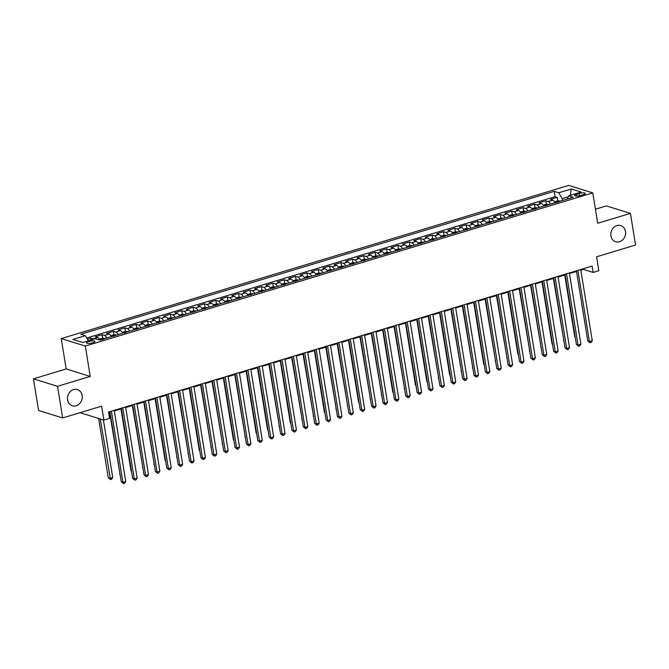 <?xml version="1.0" encoding="UTF-8"?>
<svg xmlns="http://www.w3.org/2000/svg" width="669" height="669" viewBox="0 0 669 669"><rect width="100%" height="100%" fill="white"/><g stroke="black" fill="none" stroke-linecap="round" stroke-linejoin="round"><path stroke-width="1" d="M82.162 395.463A8.488 7.284 -72.8 0 1 79.653 403.583A8.488 7.284 -72.8 0 1 72.361 405.774A8.488 7.284 -72.8 0 1 67.594 399.861A8.488 7.284 -72.8 0 1 70.103 391.741A8.488 7.284 -72.8 0 1 77.395 389.55A8.488 7.284 -72.8 0 1 82.162 395.463M625.482 231.474A8.488 7.284 -72.8 0 1 622.964 239.586A8.488 7.284 -72.8 0 1 615.681 241.777A8.488 7.284 -72.8 0 1 610.914 235.864A8.488 7.284 -72.8 0 1 613.423 227.753A8.488 7.284 -72.8 0 1 620.715 225.562A8.488 7.284 -72.8 0 1 625.482 231.474M92.799 342.812A4.248 1.095 -9.2 0 0 94.906 341.491A4.248 1.095 -9.2 0 0 88.634 341.516A4.248 1.095 -9.2 0 0 86.518 342.846A4.248 1.095 -9.2 0 0 92.799 342.812M33.45 378.838L38.576 410.473L62.652 417.941L57.526 386.306L90.24 376.438L85.323 346.065L61.247 338.589L66.164 368.962L33.45 378.838L57.526 386.306M85.323 346.065L592.793 192.889L568.717 185.413L61.247 338.589M592.793 192.889L597.71 223.262L630.424 213.386L606.348 205.91L595.435 209.205M630.424 213.386L635.55 245.021L596.581 256.787L598.83 270.702L593.144 272.425L592.124 266.095L108.537 412.054L109.565 418.384L103.871 420.099L101.621 406.183L62.652 417.941M555.136 202.707A5.31 2.358 -106.8 0 0 552.778 200.148L550.403 199.412L557.227 197.347L557.804 200.917M550.579 204.078A5.31 2.358 -106.8 0 0 548.229 201.52L545.854 200.784L546.431 204.346M545.854 200.784L539.022 202.841L541.397 203.577A5.31 2.358 -106.8 0 1 543.755 206.136M532.373 209.573A5.31 2.358 -106.8 0 0 530.024 207.014L527.649 206.278L534.472 204.212L535.049 207.783M521 213.01A5.31 2.358 -106.8 0 0 518.642 210.451L516.267 209.715L523.091 207.649L523.676 211.22M509.619 216.438A5.31 2.358 -106.8 0 0 507.261 213.879L504.886 213.143L511.718 211.086L512.295 214.649M498.238 219.875A5.31 2.358 -106.8 0 0 495.888 217.316L493.513 216.58L500.337 214.523L500.914 218.086M486.865 223.312A5.31 2.358 -106.8 0 0 484.507 220.753L482.132 220.017L488.964 217.952L489.541 221.523M475.483 226.749A5.31 2.358 -106.8 0 0 473.134 224.19L470.759 223.446L477.582 221.389L478.159 224.951M464.102 230.178A5.31 2.358 -106.8 0 0 461.752 227.619L459.377 226.883L466.201 224.826L466.778 228.388M452.729 233.615A5.31 2.358 -106.8 0 0 450.371 231.056L447.996 230.32L454.828 228.254L455.405 231.825M441.348 237.052A5.31 2.358 -106.8 0 0 438.998 234.493L436.623 233.749L443.447 231.691L444.024 235.262M429.966 240.48A5.31 2.358 -106.8 0 0 427.616 237.921L425.241 237.186L432.065 235.128L432.642 238.691M418.593 243.917A5.31 2.358 -106.8 0 0 416.235 241.358L413.86 240.623L420.692 238.557L421.269 242.128M407.212 247.354A5.31 2.358 -106.8 0 0 404.862 244.795L402.487 244.06L409.311 241.994L409.888 245.565M395.839 250.783A5.31 2.358 -106.8 0 0 393.481 248.224L391.106 247.488L397.93 245.431L398.507 248.993M384.458 254.22A5.31 2.358 -106.8 0 0 382.099 251.661L379.724 250.925L386.557 248.86L387.134 252.43M373.076 257.657A5.31 2.358 -106.8 0 0 370.726 255.098L368.351 254.362L375.175 252.297L375.752 255.867M361.703 261.086A5.31 2.358 -106.8 0 0 359.345 258.527L356.97 257.791L363.794 255.734L364.379 259.296M350.322 264.523A5.31 2.358 -106.8 0 0 347.964 261.964L345.589 261.228L352.421 259.171L352.998 262.733M338.94 267.96A5.31 2.358 -106.8 0 0 336.591 265.401L334.216 264.665L341.039 262.599L341.616 266.17M327.567 271.397A5.31 2.358 -106.8 0 0 325.209 268.838L322.834 268.093L329.666 266.036L330.243 269.599M316.186 274.825A5.31 2.358 -106.8 0 0 313.836 272.266L311.461 271.53L318.285 269.473L318.862 273.036M304.805 278.262A5.31 2.358 -106.8 0 0 302.455 275.703L300.08 274.967L306.904 272.902L307.481 276.473M293.432 281.699A5.31 2.358 -106.8 0 0 291.074 279.14L288.699 278.396L295.531 276.339L296.108 279.91M282.05 285.128A5.31 2.358 -106.8 0 0 279.701 282.569L277.326 281.833L284.149 279.776L284.726 283.338M270.669 288.565A5.31 2.358 -106.8 0 0 268.319 286.006L265.944 285.27L272.768 283.204L273.345 286.775M259.296 292.002A5.31 2.358 -106.8 0 0 256.938 289.443L254.563 288.707L261.395 286.641L261.972 290.212M247.915 295.43A5.31 2.358 -106.8 0 0 245.565 292.871L243.19 292.136L250.014 290.078L250.591 293.641M236.542 298.867A5.31 2.358 -106.8 0 0 234.183 296.308L231.809 295.573L238.632 293.507L239.209 297.078M225.16 302.304A5.31 2.358 -106.8 0 0 222.802 299.745L220.427 299.01L227.259 296.944L227.836 300.515M213.779 305.733A5.31 2.358 -106.8 0 0 211.429 303.174L209.054 302.438L215.878 300.381L216.455 303.943M202.406 309.17A5.31 2.358 -106.8 0 0 200.048 306.611L197.673 305.875L204.497 303.818L205.082 307.38M191.025 312.607A5.31 2.358 -106.8 0 0 188.666 310.048L186.291 309.312L193.124 307.247L193.701 310.817M179.643 316.044A5.31 2.358 -106.8 0 0 177.293 313.485L174.918 312.741L181.742 310.684L182.319 314.246M168.27 319.473A5.31 2.358 -106.8 0 0 165.912 316.914L163.537 316.178L170.369 314.121L170.946 317.683M156.889 322.91A5.31 2.358 -106.8 0 0 154.539 320.351L152.164 319.615L158.988 317.549L159.565 321.12M145.508 326.347A5.31 2.358 -106.8 0 0 143.158 323.788L140.783 323.043L147.606 320.986L148.184 324.557M134.135 329.775A5.31 2.358 -106.8 0 0 131.776 327.216L129.401 326.48L136.233 324.423L136.81 327.986M122.753 333.212A5.31 2.358 -106.8 0 0 120.403 330.653L118.028 329.917L124.852 327.852L125.429 331.423M111.372 336.649A5.31 2.358 -106.8 0 0 109.022 334.09L106.647 333.354L113.471 331.289L114.048 334.86M99.999 340.078A5.31 2.358 -106.8 0 0 97.641 337.519L95.266 336.783L102.098 334.726L102.675 338.288M579.22 193.483L576.711 194.236A4.114 1.062 -9.2 0 0 574.671 195.524A4.114 1.062 -9.2 0 0 580.751 195.49L583.251 194.738A4.114 1.062 -9.2 0 0 585.291 193.45A4.114 1.062 -9.2 0 0 579.22 193.483L579.588 195.783M568.232 196.811L562.169 198.643L558.74 192.772L554.191 191.359L80.849 334.224L85.406 335.646L72.888 339.417L82.78 342.486L95.291 338.715L99.848 340.128L573.191 197.255L568.633 195.841L567.295 199.036M558.74 192.772L571.259 188.993L581.152 192.062L568.633 195.841M557.227 197.347L555.053 196.669L86.786 338.012M93.685 339.2A5.31 2.358 73.2 0 0 93.091 338.899L90.716 338.154L87.447 339.15M102.098 334.726L104.473 335.462A5.31 2.358 73.2 0 1 106.823 338.021M113.471 331.289L115.846 332.025A5.31 2.358 73.2 0 1 118.204 334.584M124.852 327.852L127.227 328.596A5.31 2.358 73.2 0 1 129.585 331.155M136.233 324.423L138.608 325.159A5.31 2.358 73.2 0 1 140.958 327.718M147.606 320.986L149.981 321.722A5.31 2.358 73.2 0 1 152.34 324.281M158.988 317.549L161.363 318.293A5.31 2.358 73.2 0 1 163.713 320.844M170.369 314.121L172.744 314.856A5.31 2.358 73.2 0 1 175.094 317.415M181.742 310.684L184.117 311.419A5.31 2.358 73.2 0 1 186.475 313.978M193.124 307.247L195.499 307.983A5.31 2.358 73.2 0 1 197.848 310.541M204.497 303.818L206.872 304.554A5.31 2.358 73.2 0 1 209.23 307.113M215.878 300.381L218.253 301.117A5.31 2.358 73.2 0 1 220.611 303.676M227.259 296.944L229.634 297.68A5.31 2.358 73.2 0 1 231.984 300.239M238.632 293.507L241.007 294.251A5.31 2.358 73.2 0 1 243.365 296.81M250.014 290.078L252.389 290.814A5.31 2.358 73.2 0 1 254.747 293.373M261.395 286.641L263.77 287.377A5.31 2.358 73.2 0 1 266.12 289.936M272.768 283.204L275.143 283.949A5.31 2.358 73.2 0 1 277.501 286.508M284.149 279.776L286.524 280.512A5.31 2.358 73.2 0 1 288.883 283.071M295.531 276.339L297.906 277.075A5.31 2.358 73.2 0 1 300.256 279.634M306.904 272.902L309.279 273.646A5.31 2.358 73.2 0 1 311.637 276.197M318.285 269.473L320.66 270.209A5.31 2.358 73.2 0 1 323.01 272.768M329.666 266.036L332.041 266.772A5.31 2.358 73.2 0 1 334.391 269.331M341.039 262.599L343.414 263.335A5.31 2.358 73.2 0 1 345.773 265.894M352.421 259.171L354.796 259.907A5.31 2.358 73.2 0 1 357.146 262.465M363.794 255.734L366.169 256.47A5.31 2.358 73.2 0 1 368.527 259.028M375.175 252.297L377.55 253.033A5.31 2.358 73.2 0 1 379.908 255.591M386.557 248.86L388.932 249.604A5.31 2.358 73.2 0 1 391.281 252.163M397.93 245.431L400.305 246.167A5.31 2.358 73.2 0 1 402.663 248.726M409.311 241.994L411.686 242.73A5.31 2.358 73.2 0 1 414.044 245.289M420.692 238.557L423.067 239.301A5.31 2.358 73.2 0 1 425.417 241.86M432.065 235.128L434.44 235.864A5.31 2.358 73.2 0 1 436.798 238.423M443.447 231.691L445.822 232.427A5.31 2.358 73.2 0 1 448.18 234.986M454.828 228.254L457.203 228.99A5.31 2.358 73.2 0 1 459.553 231.549M466.201 224.826L468.576 225.562A5.31 2.358 73.2 0 1 470.934 228.121M477.582 221.389L479.957 222.125A5.31 2.358 73.2 0 1 482.307 224.684M488.964 217.952L491.339 218.688A5.31 2.358 73.2 0 1 493.689 221.247M500.337 214.523L502.712 215.259A5.31 2.358 73.2 0 1 505.07 217.818M511.718 211.086L514.093 211.822A5.31 2.358 73.2 0 1 516.443 214.381M523.091 207.649L525.466 208.385A5.31 2.358 73.2 0 1 527.824 210.944M534.472 204.212L536.847 204.957A5.31 2.358 73.2 0 1 539.206 207.515M562.47 200.491L562.169 198.643M80.029 412.698L103.871 420.099M580.843 270.159L583.385 269.39L593.144 272.425M108.637 412.689L110.009 412.271M114.324 410.975L121.39 408.843M125.705 407.538L132.763 405.406M137.078 404.101L144.144 401.969M148.459 400.664L155.517 398.54M159.841 397.235L166.899 395.103M171.214 393.798L178.28 391.666M182.595 390.362L189.653 388.237M193.977 386.933L201.035 384.8M205.35 383.496L212.416 381.363M216.731 380.059L223.789 377.926M228.112 376.63L235.17 374.498M239.485 373.193L246.552 371.061M250.867 369.756L257.925 367.624M262.248 366.328L269.306 364.195M273.621 362.891L280.687 360.758M285.002 359.454L292.06 357.321M296.375 356.017L303.442 353.893M307.757 352.588L314.815 350.456M319.138 349.151L326.196 347.019M330.511 345.714L337.577 343.59M341.892 342.285L348.95 340.153M353.274 338.849L360.332 336.716M364.647 335.412L371.713 333.279M376.028 331.983L383.086 329.85M387.41 328.546L394.467 326.413M398.783 325.109L405.849 322.976M410.164 321.68L417.222 319.548M421.545 318.243L428.603 316.111M432.918 314.806L439.985 312.674M444.3 311.369L451.358 309.245M455.673 307.941L462.739 305.808M467.054 304.504L474.112 302.371M478.435 301.067L485.493 298.943M489.808 297.638L496.875 295.506M501.19 294.201L508.248 292.069M512.571 290.764L519.629 288.632M523.944 287.336L531.01 285.203M535.325 283.899L542.383 281.766M546.707 280.462L553.765 278.329M558.08 277.033L565.146 274.9M569.461 273.596L576.519 271.463M583.284 268.762L583.385 269.39M555.053 196.669L554.191 191.359M90.716 338.154L91.017 340.003M85.406 335.646L88.408 340.789M570.272 195.348L571.259 188.993M90.24 376.438L66.164 368.962M576.419 270.836L587.792 341.031L589.414 341.533L577.891 270.393M592.257 340.68L591.187 342.428L590.05 342.771L589.414 341.533L592.257 340.68L580.734 269.532M590.05 342.771L587.792 341.031M554.618 201.804L557.595 200.909L560.028 200.968A3.512 1.564 73.2 0 1 560.346 201.126M564.736 275.018L574.771 336.992L575.223 337.134M558.381 201.929L557.018 202.339M575.281 337.469L574.771 336.992M565.037 274.265L576.41 344.468L578.041 344.97L566.518 273.822M580.884 344.109L579.806 345.865L578.668 346.208L578.041 344.97L580.884 344.109L569.361 272.969M578.668 346.208L576.41 344.468M553.664 277.702L565.029 347.897L566.66 348.407L555.136 277.259M569.503 347.546L568.424 349.302L567.287 349.644L566.66 348.407L569.503 347.546L557.979 276.397M567.287 349.644L565.029 347.897M542.283 281.139L553.656 351.334L555.278 351.835L543.755 280.696M558.122 350.982L557.051 352.73L555.914 353.073L555.278 351.835L558.122 350.982L546.598 279.834M555.914 353.073L553.656 351.334M530.902 284.568L542.275 354.771L543.905 355.272L532.382 284.124M546.749 354.419L545.67 356.167L544.533 356.51L543.905 355.272L546.749 354.419L535.225 283.271M544.533 356.51L542.275 354.771M543.236 205.241L546.213 204.346L548.655 204.405A3.512 1.564 73.2 0 1 548.973 204.563M553.363 278.455L563.842 340.563M547.008 205.366L545.636 205.776M563.9 340.906L563.398 340.429M531.855 208.678L534.832 207.775L537.274 207.842A3.512 1.564 73.2 0 1 537.592 208M541.982 281.892L552.017 343.858L552.469 344M535.626 208.795L534.263 209.213M552.519 344.343L552.017 343.858M520.482 212.106L523.459 211.212L525.901 211.27A3.512 1.564 73.2 0 1 526.21 211.429M530.601 285.32L541.087 347.437M524.245 212.232L522.882 212.642M541.146 347.78L540.644 347.295M509.101 215.543L512.078 214.649L514.52 214.707A3.512 1.564 73.2 0 1 514.837 214.866M519.228 288.757L529.706 350.865M512.872 215.669L511.501 216.079M529.764 351.208L529.263 350.732M519.529 288.005L530.893 358.199L532.524 358.709L521 287.561M535.367 357.848L534.297 359.604L533.16 359.947L532.524 358.709L535.367 357.848L523.844 286.7M533.16 359.947L530.893 358.199M497.728 218.98L500.705 218.077L503.138 218.144A3.512 1.564 73.2 0 1 503.456 218.303M507.846 292.194L517.881 354.16L518.333 354.302M501.491 219.106L500.128 219.516M518.383 354.645L517.881 354.16M508.147 291.441L519.52 361.636L521.143 362.146L509.619 290.998M523.986 361.285L522.915 363.033L521.778 363.376L521.143 362.146L523.986 361.285L512.462 290.137M521.778 363.376L519.52 361.636M486.346 222.417L489.323 221.514L491.765 221.573A3.512 1.564 73.2 0 1 492.075 221.74M496.465 295.623L506.951 357.739M490.109 222.534L488.746 222.944M507.01 358.082L506.508 357.597M496.774 294.878L508.139 365.073L509.77 365.575L498.246 294.427M512.613 364.722L511.534 366.47L510.397 366.813L509.77 365.575L512.613 364.722L501.089 293.574M510.397 366.813L508.139 365.073M474.965 225.846L477.942 224.951L480.384 225.01A3.512 1.564 73.2 0 1 480.702 225.169M485.092 299.06L495.57 361.168M478.736 225.971L477.373 226.381M495.629 361.511L495.127 361.034M485.393 298.307L496.766 368.51L498.388 369.012L486.865 297.864M501.232 368.151L500.161 369.907L499.024 370.25L498.388 369.012L501.232 368.151L489.708 297.003M499.024 370.25L496.766 368.51M463.592 229.283L466.569 228.38L469.002 228.447A3.512 1.564 73.2 0 1 469.32 228.606M473.711 302.497L483.746 364.463L484.197 364.605M467.355 229.408L465.992 229.818M484.247 364.948L483.746 364.463M474.012 301.744L485.385 371.939L487.007 372.449L475.483 301.301M489.859 371.588L488.78 373.335L487.642 373.678L487.007 372.449L489.859 371.588L478.335 300.44M487.642 373.678L485.385 371.939M462.639 305.181L474.003 375.376L475.634 375.878L464.11 304.729M478.477 375.025L477.398 376.772L476.261 377.115L475.634 375.878L478.477 375.025L466.954 303.877M476.261 377.115L474.003 375.376M451.257 308.61L462.63 378.813L464.253 379.315L452.729 308.166M467.096 378.453L466.025 380.209L464.888 380.552L464.253 379.315L467.096 378.453L455.572 307.305M464.888 380.552L462.63 378.813M439.876 312.047L451.249 382.242L452.871 382.752L441.348 311.603M455.723 381.89L454.644 383.638L453.507 383.989L452.871 382.752L455.723 381.89L444.199 310.742M453.507 383.989L451.249 382.242M428.503 315.484L439.868 385.678L441.498 386.18L429.975 315.04M444.341 385.327L443.263 387.075L442.125 387.418L441.498 386.18L444.341 385.327L432.818 314.179M442.125 387.418L439.868 385.678M417.122 318.912L428.495 389.115L430.117 389.617L418.593 318.469M432.96 388.756L431.89 390.512L430.752 390.855L430.117 389.617L432.96 388.756L421.437 317.616M430.752 390.855L428.495 389.115M405.74 322.349L417.113 392.544L418.744 393.054L407.22 321.906M421.587 392.193L420.508 393.949L419.371 394.292L418.744 393.054L421.587 392.193L410.064 321.045M419.371 394.292L417.113 392.544M394.367 325.786L405.732 395.981L407.362 396.483L395.839 325.343M410.206 395.63L409.127 397.378L407.99 397.721L407.362 396.483L410.206 395.63L398.682 324.482M407.99 397.721L405.732 395.981M382.986 329.215L394.359 399.418L395.981 399.92L384.458 328.772M398.824 399.067L397.754 400.815L396.617 401.157L395.981 399.92L398.824 399.067L387.301 327.919M396.617 401.157L394.359 399.418M371.604 332.652L382.977 402.847L384.608 403.357L373.085 332.209M387.451 402.495L386.373 404.252L385.235 404.594L384.608 403.357L387.451 402.495L375.928 331.347M385.235 404.594L382.977 402.847M360.231 336.089L371.596 406.284L373.227 406.794L361.703 335.646M376.07 405.932L375 407.68L373.854 408.023L373.227 406.794L376.07 405.932L364.546 334.784M373.854 408.023L371.596 406.284M348.85 339.526L360.223 409.721L361.845 410.222L350.322 339.074M364.689 409.369L363.618 411.117L362.481 411.46L361.845 410.222L364.689 409.369L353.165 338.221M362.481 411.46L360.223 409.721M452.211 232.72L455.188 231.817L457.629 231.875A3.512 1.564 73.2 0 1 457.947 232.043M462.329 305.934L472.816 368.042M455.974 232.837L454.611 233.255M472.874 368.385L472.373 367.9M440.829 236.149L443.806 235.254L446.248 235.312A3.512 1.564 73.2 0 1 446.566 235.471M450.956 309.362L461.434 371.471M444.601 236.274L443.238 236.684M461.493 371.813L460.991 371.337M429.456 239.586L432.433 238.691L434.867 238.749A3.512 1.564 73.2 0 1 435.185 238.908M439.575 312.799L449.61 374.774L450.061 374.908M433.219 239.711L431.856 240.121M450.112 375.25L449.61 374.774M418.075 243.023L421.052 242.119L423.494 242.186A3.512 1.564 73.2 0 1 423.812 242.345M428.202 316.236L438.68 378.345M421.846 243.14L420.475 243.558M438.739 378.687L438.237 378.202M406.693 246.451L409.671 245.556L412.112 245.615A3.512 1.564 73.2 0 1 412.43 245.774M416.82 319.665L426.855 381.639L427.307 381.782M410.465 246.577L409.102 246.986M427.357 382.116L426.855 381.639M395.32 249.888L398.298 248.993L400.731 249.052A3.512 1.564 73.2 0 1 401.049 249.211M405.439 323.102L415.474 385.076L415.926 385.21M399.084 250.014L397.721 250.423M415.984 385.553L415.474 385.076M383.939 253.325L386.916 252.422L389.358 252.489A3.512 1.564 73.2 0 1 389.676 252.648M394.066 326.539L404.544 388.647M387.711 253.442L386.339 253.86M404.603 388.99L404.101 388.505M372.558 256.754L375.535 255.859L377.977 255.918A3.512 1.564 73.2 0 1 378.294 256.076M382.685 329.968L392.72 391.942L393.171 392.084M376.329 256.879L374.966 257.289M393.221 392.427L392.72 391.942M361.185 260.191L364.162 259.296L366.595 259.355A3.512 1.564 73.2 0 1 366.913 259.513M371.303 333.405L381.79 395.513M364.948 260.316L363.585 260.726M381.848 395.856L381.347 395.379M349.803 263.628L352.78 262.725L355.222 262.792A3.512 1.564 73.2 0 1 355.54 262.95M359.93 336.842L370.409 398.95M353.575 263.753L352.203 264.163M370.467 399.293L369.965 398.808M338.43 267.065L341.407 266.162L343.841 266.22A3.512 1.564 73.2 0 1 344.159 266.387M348.549 340.27L358.584 402.245L359.036 402.387M342.194 267.182L340.83 267.592M359.086 402.73L358.584 402.245M327.049 270.493L330.026 269.599L332.468 269.657A3.512 1.564 73.2 0 1 332.777 269.816M337.168 343.707L347.654 405.815M330.812 270.619L329.449 271.029M347.713 406.158L347.211 405.682M337.477 342.954L348.842 413.158L350.472 413.659L338.949 342.511M353.316 412.798L352.237 414.554L351.1 414.897L350.472 413.659L353.316 412.798L341.792 341.65M351.1 414.897L348.842 413.158M326.096 346.391L337.46 416.586L339.091 417.096L327.567 345.948M341.934 416.235L340.864 417.983L339.727 418.326L339.091 417.096L341.934 416.235L330.411 345.087M339.727 418.326L337.46 416.586M314.714 349.828L326.087 420.023L327.71 420.525L316.186 349.377M330.561 419.672L329.483 421.42L328.345 421.763L327.71 420.525L330.561 419.672L319.038 348.524M328.345 421.763L326.087 420.023M303.341 353.257L314.706 423.46L316.337 423.962L304.813 352.814M319.18 423.101L318.101 424.857L316.964 425.2L316.337 423.962L319.18 423.101L307.656 351.953M316.964 425.2L314.706 423.46M315.668 273.93L318.645 273.027L321.087 273.094A3.512 1.564 73.2 0 1 321.404 273.253M325.795 347.144L336.273 409.252M319.439 274.056L318.068 274.466M336.331 409.595L335.83 409.11M304.295 277.367L307.272 276.464L309.705 276.523A3.512 1.564 73.2 0 1 310.023 276.69M314.413 350.581L324.448 412.547L324.9 412.689M308.058 277.484L306.695 277.903M324.95 413.032L324.448 412.547M292.913 280.796L295.89 279.901L298.332 279.96A3.512 1.564 73.2 0 1 298.65 280.119M303.032 354.01L313.518 416.118M296.676 280.921L295.313 281.331M313.577 416.461L313.075 415.984M281.532 284.233L284.509 283.338L286.951 283.397A3.512 1.564 73.2 0 1 287.269 283.556M291.659 357.447L302.137 419.555M285.303 284.358L283.94 284.768M302.196 419.898L301.694 419.421M291.96 356.694L303.333 426.889L304.955 427.399L293.432 356.251M307.799 426.538L306.728 428.285L305.591 428.637L304.955 427.399L307.799 426.538L296.275 355.39M305.591 428.637L303.333 426.889M270.159 287.67L273.136 286.767L275.569 286.834A3.512 1.564 73.2 0 1 275.887 286.993M280.278 360.884L290.313 422.85L290.764 422.992M273.922 287.787L272.559 288.205M290.814 423.335L290.313 422.85M280.579 360.131L291.952 430.326L293.574 430.828L282.05 359.688M296.426 429.975L295.347 431.722L294.209 432.065L293.574 430.828L296.426 429.975L284.902 358.827M294.209 432.065L291.952 430.326M258.778 291.099L261.755 290.204L264.196 290.262A3.512 1.564 73.2 0 1 264.514 290.421M268.905 364.312L279.383 426.429M262.549 291.224L261.178 291.634M279.441 426.763L278.94 426.287M269.206 363.56L280.57 433.763L282.201 434.265L270.677 363.116M285.044 433.403L283.965 435.159L282.828 435.502L282.201 434.265L285.044 433.403L273.521 362.264M282.828 435.502L280.57 433.763M247.396 294.536L250.373 293.641L252.815 293.699A3.512 1.564 73.2 0 1 253.133 293.858M257.523 367.749L267.558 429.724L268.01 429.858M251.168 294.661L249.805 295.071M268.06 430.2L267.558 429.724M257.824 366.997L269.197 437.191L270.82 437.702L259.296 366.553M273.663 436.84L272.592 438.596L271.455 438.939L270.82 437.702L273.663 436.84L262.139 365.692M271.455 438.939L269.197 437.191M236.023 297.973L239 297.069L241.434 297.136A3.512 1.564 73.2 0 1 241.752 297.295M246.142 371.186L256.177 433.152L256.628 433.295M239.786 298.09L238.423 298.508M256.687 433.637L256.177 433.152M246.443 370.434L257.816 440.628L259.447 441.13L247.923 369.99M262.29 440.277L261.211 442.025L260.074 442.368L259.447 441.13L262.29 440.277L250.766 369.129M260.074 442.368L257.816 440.628M224.642 301.401L227.619 300.506L230.061 300.565A3.512 1.564 73.2 0 1 230.379 300.724M234.769 374.615L245.247 436.732M228.413 301.527L227.042 301.936M245.306 437.074L244.804 436.589M235.07 373.862L246.435 444.065L248.065 444.567L236.542 373.419M250.908 443.714L249.83 445.462L248.692 445.805L248.065 444.567L250.908 443.714L239.385 372.566M248.692 445.805L246.435 444.065M213.26 304.838L216.238 303.943L218.679 304.002A3.512 1.564 73.2 0 1 218.997 304.161M223.387 378.052L233.422 440.026L233.874 440.16M217.032 304.964L215.669 305.373M233.924 440.503L233.422 440.026M223.689 377.299L235.062 447.494L236.684 448.004L225.16 376.856M239.527 447.143L238.457 448.899L237.319 449.242L236.684 448.004L239.527 447.143L228.004 375.995M237.319 449.242L235.062 447.494M201.887 308.275L204.865 307.372L207.298 307.439A3.512 1.564 73.2 0 1 207.616 307.598M212.006 381.489L222.493 443.597M205.651 308.401L204.288 308.81M222.551 443.94L222.049 443.455M212.307 380.736L223.68 450.931L225.311 451.441L213.787 380.293M228.154 450.58L227.075 452.328L225.938 452.67L225.311 451.441L228.154 450.58L216.631 379.432M225.938 452.67L223.68 450.931M190.506 311.712L193.483 310.809L195.925 310.868A3.512 1.564 73.2 0 1 196.243 311.035M200.633 384.918L211.111 447.034M194.278 311.829L192.906 312.239M211.17 447.377L210.668 446.892M200.934 384.173L212.299 454.368L213.929 454.87L202.406 383.722M216.773 454.017L215.702 455.765L214.557 456.107L213.929 454.87L216.773 454.017L205.249 382.869M214.557 456.107L212.299 454.368M179.133 315.141L182.11 314.246L184.544 314.305A3.512 1.564 73.2 0 1 184.861 314.463M189.252 388.355L199.287 450.329L199.738 450.463M182.896 315.266L181.533 315.676M199.788 450.806L199.287 450.329M189.553 387.602L200.926 457.805L202.548 458.307L191.025 387.159M205.391 457.445L204.321 459.202L203.184 459.544L202.548 458.307L205.391 457.445L193.868 386.297M203.184 459.544L200.926 457.805M167.752 318.578L170.729 317.675L173.171 317.742A3.512 1.564 73.2 0 1 173.48 317.9M177.87 391.791L188.357 453.9M171.515 318.703L170.152 319.113M188.415 454.243L187.914 453.758M178.18 391.039L189.544 461.234L191.175 461.744L179.652 390.596M194.018 460.882L192.94 462.63L191.802 462.973L191.175 461.744L194.018 460.882L182.495 389.734M191.802 462.973L189.544 461.234M156.37 322.015L159.347 321.112L161.789 321.17A3.512 1.564 73.2 0 1 162.107 321.337M166.497 395.228L176.976 457.337M160.142 322.132L158.77 322.55M177.034 457.68L176.532 457.195M166.798 394.476L178.163 464.671L179.794 465.172L168.27 394.024M182.637 464.319L181.567 466.067L180.429 466.41L179.794 465.172L182.637 464.319L171.113 393.171M180.429 466.41L178.163 464.671M144.997 325.443L147.974 324.549L150.408 324.607A3.512 1.564 73.2 0 1 150.726 324.766M155.116 398.657L165.151 460.632L165.603 460.765M148.761 325.569L147.397 325.979M165.653 461.108L165.151 460.632M155.417 397.904L166.79 468.108L168.412 468.609L156.889 397.461M171.264 467.748L170.185 469.504L169.048 469.847L168.412 468.609L171.264 467.748L159.74 396.6M169.048 469.847L166.79 468.108M133.616 328.88L136.593 327.986L139.035 328.044A3.512 1.564 73.2 0 1 139.353 328.203M143.735 402.094L154.221 464.202M137.379 329.006L136.016 329.416M154.28 464.545L153.778 464.069M144.044 401.341L155.409 471.536L157.039 472.046L145.516 400.898M159.883 471.185L158.804 472.933L157.667 473.284L157.039 472.046L159.883 471.185L148.359 400.037M157.667 473.284L155.409 471.536M122.235 332.317L125.212 331.414L127.654 331.481A3.512 1.564 73.2 0 1 127.971 331.64M132.362 405.531L142.84 467.639M126.006 332.434L124.643 332.853M142.898 467.982L142.397 467.497M132.663 404.778L144.036 474.973L145.658 475.475L134.135 404.335M148.501 474.622L147.431 476.37L146.294 476.713L145.658 475.475L148.501 474.622L136.978 403.474M146.294 476.713L144.036 474.973M110.862 335.746L113.839 334.851L116.272 334.91A3.512 1.564 73.2 0 1 116.59 335.069M120.98 408.96L131.015 470.934L131.467 471.076M114.625 335.871L113.262 336.281M131.517 471.411L131.015 470.934M121.281 408.207L132.654 478.41L134.277 478.912L122.753 407.764M137.128 478.051L136.05 479.807L134.912 480.15L134.277 478.912L137.128 478.051L125.605 406.911M134.912 480.15L132.654 478.41M99.48 339.183L102.457 338.288L104.899 338.347A3.512 1.564 73.2 0 1 105.217 338.506M109.599 412.397L120.085 474.505M103.252 339.308L101.88 339.718M120.144 474.848L119.642 474.371M109.908 411.644L121.273 481.839L122.904 482.349L111.38 411.201M125.747 481.488L124.668 483.244L123.531 483.587L122.904 482.349L125.747 481.488L114.223 410.34M123.531 483.587L121.273 481.839M98.652 418.485L108.261 477.8L109.892 478.31L112.735 477.449L103.419 419.965M100.283 418.986L110.519 479.548L108.261 477.8M112.735 477.449L111.656 479.196L110.519 479.548M548.229 201.52L552.778 200.148M93.091 338.899L97.641 337.519M104.473 335.462L109.022 334.09M115.846 332.025L120.403 330.653M127.227 328.596L131.776 327.216M138.608 325.159L143.158 323.788M149.981 321.722L154.539 320.351M161.363 318.293L165.912 316.914M172.744 314.856L177.293 313.485M184.117 311.419L188.666 310.048M195.499 307.983L200.048 306.611M206.872 304.554L211.429 303.174M218.253 301.117L222.802 299.745M229.634 297.68L234.183 296.308M241.007 294.251L245.565 292.871M252.389 290.814L256.938 289.443M263.77 287.377L268.319 286.006M275.143 283.949L279.701 282.569M286.524 280.512L291.074 279.14M297.906 277.075L302.455 275.703M309.279 273.646L313.836 272.266M320.66 270.209L325.209 268.838M332.041 266.772L336.591 265.401M343.414 263.335L347.964 261.964M354.796 259.907L359.345 258.527M366.169 256.47L370.726 255.098M377.55 253.033L382.099 251.661M388.932 249.604L393.481 248.224M400.305 246.167L404.862 244.795M411.686 242.73L416.235 241.358M423.067 239.301L427.616 237.921M434.44 235.864L438.998 234.493M445.822 232.427L450.371 231.056M457.203 228.99L461.752 227.619M468.576 225.562L473.134 224.19M479.957 222.125L484.507 220.753M491.339 218.688L495.888 217.316M502.712 215.259L507.261 213.879M514.093 211.822L518.642 210.451M525.466 208.385L530.024 207.014M536.847 204.957L541.397 203.577M577.013 196.092L576.711 194.236M559.97 200.968L555.011 202.464M548.588 204.405L543.629 205.901M537.215 207.833L532.248 209.338M525.834 211.27L520.875 212.767M514.461 214.707L509.494 216.204M503.08 218.136L498.112 219.641M491.698 221.573L486.739 223.07M480.325 225.01L475.358 226.507M468.944 228.447L463.985 229.944M457.563 231.875L452.604 233.372M446.19 235.312L441.222 236.809M434.808 238.749L429.849 240.246M423.427 242.178L418.468 243.675M412.054 245.615L407.087 247.112M400.672 249.052L395.714 250.549M389.291 252.481L384.332 253.986M377.918 255.918L372.951 257.414M366.537 259.355L361.578 260.851M355.164 262.783L350.196 264.288M343.782 266.22L338.815 267.717M332.401 269.657L327.442 271.154M321.028 273.094L316.061 274.591M309.647 276.523L304.688 278.02M298.265 279.96L293.306 281.457M286.892 283.397L281.925 284.894M275.511 286.825L270.552 288.322M264.13 290.262L259.171 291.759M252.757 293.699L247.789 295.196M241.375 297.128L236.416 298.633M229.994 300.565L225.035 302.062M218.621 304.002L213.654 305.499M207.239 307.431L202.281 308.936M195.866 310.868L190.899 312.364M184.485 314.305L179.518 315.801M173.104 317.742L168.145 319.238M161.731 321.17L156.763 322.667M150.349 324.607L145.39 326.104M138.968 328.044L134.009 329.541M127.595 331.473L122.628 332.97M116.214 334.91L111.255 336.407M104.832 338.347L99.873 339.844"/></g></svg>
